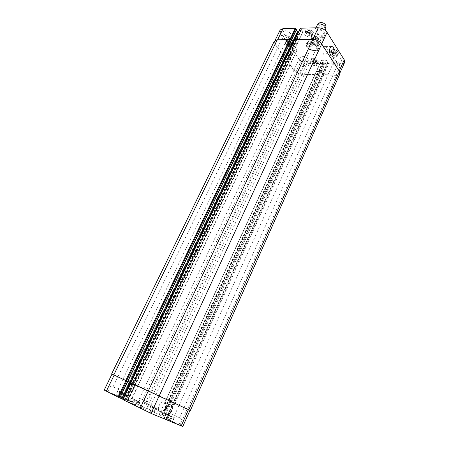 <?xml version="1.0" encoding="UTF-8"?>
<svg xmlns="http://www.w3.org/2000/svg" width="449" height="449" viewBox="0 0 449 449"><rect width="100%" height="100%" fill="white"/><g stroke="black" fill="none" stroke-linecap="round" stroke-linejoin="round"><path stroke-width="0.34" stroke-dasharray="2.25 1.68" d="M315.742 42.835L316.876 40.388L317.712 40.287C318.751 41.134 319.385 42.459 319.621 44.271L318.42 46.932L315.742 42.835L318.42 46.932M310.506 46.949L311.634 44.535C311.393 41.785 310.495 40.427 308.934 40.461L307.795 42.885L310.506 46.949C308.098 46.606 307.195 45.254 307.795 42.885M306.746 47.05L306.24 44.26C307.823 40.09 320.188 45.854 318.01 49.749C316.938 52.656 309.007 50.731 306.746 47.05M307.374 47.05L306.925 44.591L309.642 43.334C314.755 44.193 317.308 46.225 317.314 49.435C316.371 51.994 309.367 50.299 307.374 47.05M307.032 46.443C309.288 50.125 317.219 52.05 318.29 49.137C320.468 45.242 308.109 39.478 306.527 43.648L307.032 46.443M313.093 39.041C316.45 39.591 318.122 40.932 318.111 43.07C317.157 45.523 310.023 42.195 311.292 39.888L313.093 39.041M313.98 37.144C317.336 37.688 319.003 39.035 318.986 41.173C318.032 43.643 310.904 40.315 312.178 37.997L313.98 37.144M313.688 36.201C317.937 36.885 320.047 38.586 320.03 41.302C318.818 44.429 309.799 40.219 311.41 37.284L313.688 36.201M325.733 28.994C324.475 32.21 315.518 28.029 317.174 25.004M325.94 26.064C325.8 29.707 316.584 25.408 319.284 22.961M165.013 407.984C166.175 404.97 165.911 402.933 164.233 401.877C160.557 400.031 155.96 410.1 159.861 411.509C161.797 411.991 163.515 410.818 165.013 407.984M326.872 53.42C327.916 49.676 327.36 47.353 325.205 46.449C322.242 46.348 322.085 55.345 325.048 55.036L326.872 53.42M133.965 400.059L137.579 401.703L133.331 399.694L133.965 400.059L132.079 404.055L134.212 405.065L136.098 401.069M134.212 405.065L135.705 405.694L137.579 401.703M135.705 405.694L135.059 405.307L136.934 401.333M135.059 405.307L132.938 404.302L134.812 400.328M132.938 404.302L131.445 403.673L133.331 399.694M131.445 403.673L132.079 404.055M120.152 392.482L123.604 394.054L119.591 392.157L120.152 392.482L118.34 396.254L120.354 397.208L122.167 393.431M120.354 397.208L121.797 397.82L123.604 394.054M121.797 397.82L121.23 397.477L123.032 393.722M121.23 397.477L119.226 396.529L121.028 392.774M119.226 396.529L117.784 395.917L119.591 392.157M117.784 395.917L118.34 396.254M153.317 407.473L156.628 408.983L152.666 407.108L153.317 407.473L151.599 411.189L153.586 412.131L155.303 408.41M153.586 412.131L154.922 412.693L156.628 408.983M154.922 412.693L154.265 412.311L155.971 408.618M154.265 412.311L152.29 411.374L153.996 407.681M152.29 411.374L150.954 410.813L152.666 407.108M150.954 410.813L151.599 411.189M168.577 415.673L172.04 417.25L167.842 415.263L168.577 415.673L166.798 419.602L168.903 420.601L170.676 416.672M168.903 420.601L170.266 421.173L172.04 417.25M170.266 421.173L169.531 420.747L171.293 416.835M169.531 420.747L167.438 419.753L169.206 415.847M167.438 419.753L166.068 419.181L167.842 415.263M166.068 419.181L166.798 419.602M124.62 393.936L118.014 390.782L124.62 393.936M122.555 398.257L115.943 395.081L122.555 398.257M124.805 394.031L117.756 390.664L124.805 394.031M122.74 398.353L115.685 394.963L122.74 398.353M138.702 401.608L131.675 398.246L138.702 401.608M136.547 406.182L129.52 402.798L136.547 406.182M138.898 401.703L131.405 398.117L138.898 401.703M136.749 406.283L129.25 402.669L136.749 406.283M173.241 417.205L166.242 413.855L173.241 417.205M171.215 421.701L164.211 418.328L171.215 421.701M173.443 417.306L165.984 413.731L173.443 417.306M171.417 421.807L163.947 418.204L171.417 421.807M157.722 408.916L151.145 405.773L157.722 408.916M155.769 413.17L149.186 409.999L155.769 413.17M157.913 409.011L150.892 405.655L157.913 409.011M155.96 413.265L148.933 409.881L155.96 413.265M148.148 402.36L140.374 398.656L148.148 402.36M143.023 399.846L147.255 401.866L143.023 399.846M145.454 408.135L137.675 404.397L145.454 408.135M177.978 424.412L169.688 420.416L177.978 424.412M180.7 418.328L172.422 414.376L180.7 418.328M175.104 415.583L179.611 417.738L175.104 415.583M151.891 405.89L143.31 401.793L151.891 405.89M146.217 403.095L150.886 405.329L146.217 403.095M148.933 412.266L140.346 408.13L148.933 412.266M116.044 395.698L107.996 391.831L116.044 395.698M118.957 389.659L110.914 385.826L118.957 389.659M113.788 387.111L118.166 389.193L113.788 387.111M182.777 426.544L146.705 408.366L136.99 403.859L126.438 399.386L130.463 401.423L104.196 390.069M122.981 399.313L127.258 401.473L122.998 399.649L130.928 383.053L189.972 410.358L174.234 402.871L167.107 418.591M344.636 62.366C344.119 63.399 342.952 63.91 341.139 63.91L328.702 63.702L327.579 62.585L327.938 62.36L326.765 60.564L326.176 60.267L321.383 60.306L322.595 62.276L323.258 62.518L323.6 63.612L307.099 63.337C303.76 63.045 301.083 61.687 299.073 59.262L292.731 50.204L292.9 49.906L294.522 50.294L297.002 50.002L294.6 46.533L291.609 46.275L123.643 398.319L291.665 46.629L290.02 46.331L280.777 33.136L280.154 30.004M145.947 409.516L140.509 406.901L145.947 409.516M307.47 32.923L309.339 33.557L310.197 34.87L309.193 35.544L307.341 34.91L306.476 33.602L307.47 32.923L308.766 30.184L307.767 30.869L308.626 32.182L310.478 32.811L311.483 32.132L310.629 30.813L308.766 30.184M310.629 30.813L309.339 33.557M311.483 32.132L310.197 34.87M310.478 32.811L309.193 35.544M308.626 32.182L307.341 34.91M307.767 30.869L306.476 33.602M288.348 42.588L290.121 43.199L290.98 44.434L290.071 45.052L288.309 44.445L287.444 43.216L288.348 42.588L289.611 39.95L288.707 40.584L289.566 41.819L291.328 42.425L292.243 41.802L291.384 40.562L289.611 39.95M291.384 40.562L290.121 43.199M292.243 41.802L290.98 44.434M291.328 42.425L290.071 45.052M289.566 41.819L288.309 44.445M288.707 40.584L287.444 43.216M312.987 61.872L314.738 62.478L315.535 63.651L314.581 64.213L312.835 63.606L312.038 62.439L312.987 61.872L314.193 59.262L313.245 59.835L314.036 61.008L315.782 61.608L316.736 61.042L315.944 59.869L314.193 59.262M315.944 59.869L314.738 62.478M316.736 61.042L315.535 63.651M315.782 61.608L314.581 64.213M314.036 61.008L312.835 63.606M313.245 59.835L312.038 62.439M332.832 53.263L334.673 53.891L335.459 55.137L334.41 55.743L332.58 55.115L331.789 53.874L332.832 53.263L334.062 50.546L333.018 51.169L333.803 52.41L335.633 53.038L336.683 52.426L335.903 51.175L334.062 50.546M335.903 51.175L334.673 53.891M336.683 52.426L335.459 55.137M335.633 53.038L334.41 55.743M333.803 52.41L332.58 55.115M333.018 51.169L331.789 53.874M291.906 44.187L292.215 45.747C291.334 47.976 284.666 44.709 285.85 42.627C287.517 41.392 289.538 41.909 291.906 44.187M293.349 41.168L293.657 42.739C292.765 44.984 286.108 41.718 287.298 39.624C288.971 38.373 290.986 38.889 293.349 41.168M292.097 44.182L292.428 45.854C291.491 48.228 284.38 44.743 285.637 42.52C287.416 41.201 289.571 41.757 292.097 44.182M293.539 41.168C291.019 38.737 288.87 38.187 287.091 39.518C285.817 41.751 292.916 45.237 293.865 42.84L293.539 41.168M311.224 34.579L311.499 36.206C310.545 38.648 303.541 35.308 304.809 33.024C306.622 31.626 308.76 32.148 311.224 34.579M312.7 31.441L312.97 33.08C312.004 35.533 305.011 32.205 306.291 29.898C308.109 28.489 310.242 29.005 312.7 31.441M311.426 34.573L311.724 36.313C310.702 38.911 303.232 35.353 304.59 32.912C306.521 31.43 308.8 31.98 311.426 34.573M312.902 31.436C310.287 28.837 308.008 28.287 306.072 29.791C304.703 32.249 312.162 35.802 313.194 33.181L312.902 31.436M336.548 54.918L336.778 56.35C335.897 58.707 328.937 55.631 330.127 53.42C331.963 52.039 334.101 52.539 336.548 54.918M337.945 51.809L338.176 53.251C337.289 55.62 330.341 52.55 331.536 50.322C333.377 48.93 335.515 49.424 337.945 51.809M336.756 54.918L336.997 56.445C336.06 58.959 328.64 55.682 329.908 53.319C331.867 51.848 334.146 52.381 336.756 54.918M338.153 51.809C335.56 49.261 333.281 48.733 331.317 50.221C330.037 52.6 337.452 55.872 338.394 53.347L338.153 51.809M316.511 63.466L316.781 64.858C315.961 67.013 309.344 63.983 310.455 61.962C312.145 60.738 314.165 61.238 316.511 63.466M317.886 60.475L318.15 61.872C317.325 64.044 310.719 61.019 311.836 58.982C313.531 57.747 315.546 58.241 317.886 60.475M316.708 63.472L316.988 64.953C316.118 67.249 309.064 64.022 310.248 61.867C312.049 60.559 314.205 61.092 316.708 63.472M318.083 60.48C315.585 58.095 313.436 57.567 311.628 58.886C310.433 61.058 317.482 64.286 318.358 61.968L318.083 60.48M119.799 397.937L296.149 29.718L296.329 30.044M298.473 32.07L302.957 31.885L301.61 29.69L300.308 28.528L295.06 39.568M308.025 58.909C305.241 56.265 302.856 55.665 300.875 57.107C299.545 59.498 307.374 63.169 308.356 60.609L308.025 58.909M290.598 33.473C287.736 30.684 285.289 30.055 283.257 31.593C281.781 34.18 289.863 38.204 290.974 35.437L290.598 33.473M324.599 32.878C321.624 29.909 319.014 29.297 316.775 31.043C315.226 33.871 323.729 37.817 324.896 34.814L324.599 32.878M341.218 59.302C338.327 56.495 335.79 55.906 333.618 57.528C332.226 60.132 340.46 63.719 341.481 60.957L341.218 59.302M306.123 62.989L306.465 64.678C305.494 67.21 297.648 63.539 298.967 61.165C300.942 59.745 303.328 60.357 306.123 62.989M300.858 62.905L300.662 61.973C302.654 61.272 304.018 61.911 304.759 63.887C303.687 64.667 302.385 64.336 300.858 62.905M288.578 37.671L288.96 39.624C287.865 42.363 279.761 38.333 281.22 35.774C283.246 34.253 285.699 34.887 288.578 37.671M283.19 37.738L282.971 36.655C285.081 35.914 286.49 36.616 287.203 38.76C286.097 39.591 284.761 39.248 283.19 37.738M322.578 37.239L322.887 39.158C321.731 42.133 313.211 38.182 314.743 35.381C316.977 33.658 319.587 34.281 322.578 37.239M316.758 37.312L316.584 36.251C318.801 35.37 320.283 36.055 321.035 38.317C319.817 39.259 318.392 38.923 316.758 37.312M339.321 63.539L339.596 65.178C338.585 67.917 330.335 64.319 331.716 61.743C333.882 60.144 336.419 60.738 339.321 63.539M333.652 63.444L333.495 62.534C335.583 61.709 337.014 62.338 337.8 64.409C336.621 65.285 335.235 64.965 333.652 63.444M147.996 405.11L142.558 402.512L147.996 405.11M339.876 73.905C339.371 74.904 338.209 75.393 336.391 75.365L323.746 74.994L323.061 74.551L336.093 75.213C337.912 75.236 339.074 74.753 339.579 73.754L339.141 71.251L321.607 44.092C319.447 41.314 316.483 39.798 312.723 39.551L294.987 39.731M166.326 399.178L316.287 71.436L321.08 71.458L321.714 71.818L171.703 401.726L166.265 399.15L159.255 414.943M287.27 60.98L293.882 70.257C295.925 72.659 298.613 74.023 301.958 74.349L318.874 74.747L170.149 400.929L133.471 383.805L287.27 60.98L287.669 60.89L287.5 61.176L293.966 70.123C296.009 72.525 298.697 73.889 302.042 74.214L318.779 74.601L323.796 63.331M137.888 385.899L291.738 61.232L289.246 57.607L288.651 57.309L289.324 57.612L291.816 61.232L137.888 385.899L133.089 383.704L125.709 399.38M290.396 40.101L289.773 39.787L277.561 39.91L274.659 41.246L275.321 44.322L284.739 57.354L285.334 57.657L290.604 46.629M130.631 382.84L135.031 384.933L297.496 43.373L292.636 43.508L291.973 43.126M316.326 71.492L321.714 71.818M294.651 39.675L294.802 40.056M297.451 43.312L292.849 43.441M274.356 41.089L275.018 44.17L284.554 57.354L285.334 57.657M171.703 401.726L166.444 399.24L316.36 71.677M170.149 400.929L133.65 383.889L126.455 399.419M137.725 385.82L133.162 383.738M285.143 57.652L130.058 382.256L112.026 374.051L126.674 381.033M129.638 382.374L135.031 384.933M190.331 410.526L174.234 402.871M130.928 383.053L294.69 39.899M129.873 382.166L111.661 373.877M133.471 383.805L133.813 383.968M312.785 38.575C317.538 38.502 321.344 44.406 316.584 44.378C311.915 44.445 308.048 38.614 312.785 38.575M308.934 40.461L309.069 40.034L311.791 38.749L316.876 40.388M319.548 44.496L319.43 44.866C317.909 46.662 315.31 46.55 311.634 44.535M336.093 75.213L341.139 63.91M323.65 74.848L328.702 63.702M323.061 74.551L328.112 63.399M321.08 71.458L326.176 60.267M321.675 71.756L326.765 60.564M316.517 71.34L321.613 60.205M316.321 71.621L321.417 60.497M318.549 74.697L323.6 63.612M302.042 74.214L307.099 63.337M293.966 70.123L299.073 59.262M287.5 61.176L292.731 50.204M287.669 60.89L292.9 49.906M291.771 61.036L297.002 50.002M291.603 61.328L296.828 50.299M289.324 57.612L294.6 46.533M288.729 57.309L294.011 46.23M284.739 57.354L290.02 46.331M275.321 44.322L280.777 33.136M297.272 43.48L302.733 31.991M297.451 43.16L302.918 31.66M187.216 409.017L180.071 425.046M174.942 403.196L167.819 418.923M171.636 401.698L164.446 417.514M170.929 401.367L163.728 417.177M166.383 399.2L159.204 414.887M169.93 400.822L162.819 416.419M169.991 400.856L162.875 416.476M153.771 393.161L146.705 408.366M293.882 70.257L136.99 403.859M133.785 383.951L126.438 399.386M137.798 385.854L130.44 401.384M137.826 385.871L130.463 401.423M133.875 384.069L126.422 399.711M129.346 381.925L121.909 397.466M130.058 382.256L122.622 397.792M114.13 374.982L106.379 390.877M134.936 384.883L127.089 401.384M134.964 384.9L127.106 401.423M300.914 29.438L124.042 400.087M301.161 29.567L124.351 400.233M301.363 29.561L124.541 400.328M301.61 29.69L124.844 400.469M297.412 43.093L134.891 384.872M297.227 43.418L134.863 384.849M296.166 29.808L119.608 397.825M296.239 29.673L119.608 397.842M275.018 44.17L113.765 374.814M284.554 57.354L129.166 381.841M291.626 46.359L123.469 398.246M291.693 46.236L123.475 398.257M288.651 57.309L133.089 383.704M289.246 57.607L133.796 384.035M291.698 61.036L137.753 385.837M294.522 50.294L128.212 400.267M294.291 50.176L127.926 400.132M294.185 50.024L127.752 400.059M293.955 49.906L127.471 399.93M287.478 60.89L133.628 383.884M287.315 61.176L133.606 383.867M301.958 74.349L153.749 393.144M318.65 74.843L170.087 400.895M323.258 62.518L161.96 416.088M323.027 62.4L161.679 415.959M322.831 62.394L161.488 415.864M322.595 62.276L161.202 415.729M316.556 71.397L166.506 399.268M321.125 71.514L170.99 401.395M327.938 62.36L166.439 418.35M327.854 62.473L166.416 418.328M327.658 62.467L166.225 418.232M327.579 62.585L166.197 418.21M323.157 74.691L174.397 402.944M323.746 74.994L175.099 403.269M336.391 75.365L187.575 409.185M306.925 44.591L309.069 40.034C309.49 39.001 310.579 38.418 312.324 38.283L317.712 40.287M319.621 44.271L317.314 49.435M318.01 49.749L318.29 49.137M306.24 44.26L306.527 43.648M318.111 43.07L318.986 41.173M311.292 39.888L312.178 37.997M320.03 41.302L325.149 30.251M311.41 37.284L315.843 27.838M159.861 411.509L166.209 414.651M164.233 401.877L170.766 405.004M325.048 55.036L331.603 55.087M325.205 46.449L331.867 46.438M118.014 390.782L115.943 395.081M125.692 394.351L123.632 398.656M117.756 390.664L115.685 394.963M125.945 394.469L123.89 398.774M131.675 398.246L129.52 402.798M139.762 402.012L137.624 406.57M131.405 398.117L129.25 402.669M140.032 402.141L137.894 406.699M166.242 413.855L164.211 418.328M174.139 417.548L172.124 422.026M165.984 413.731L163.947 418.204M174.403 417.671L172.388 422.15M151.145 405.773L149.186 409.999M158.637 409.269L156.69 413.507M150.892 405.655L148.933 409.881M158.884 409.381L156.942 413.619M146.599 408.556L149.27 402.804M137.675 404.397L140.374 398.656M179.016 424.788L181.722 418.726M169.688 420.416L172.422 414.376M150.174 412.71L153.109 406.362M140.346 408.13L143.31 401.793M117.397 396.198L120.287 390.187M107.996 391.831L110.914 385.826M287.298 39.624L285.85 42.627M293.657 42.739L292.215 45.747M287.091 39.518L285.637 42.52M293.865 42.84L292.428 45.854M306.291 29.898L304.809 33.024M312.97 33.08L311.499 36.206M306.072 29.791L304.59 32.912M313.194 33.181L311.724 36.313M331.536 50.322L330.127 53.42M338.176 53.251L336.778 56.35M331.317 50.221L329.908 53.319M338.394 53.347L336.997 56.445M311.836 58.982L310.455 61.962M318.15 61.872L316.781 64.858M311.628 58.886L310.248 61.867M318.358 61.968L316.988 64.953M306.465 64.678L308.356 60.609M298.967 61.165L300.875 57.107M147.255 401.866L304.759 63.887M142.395 399.599L300.662 61.973M288.96 39.624L290.974 35.437M281.22 35.774L283.257 31.593M118.166 389.193L287.203 38.76M113.047 386.814L282.971 36.655M322.887 39.158L324.896 34.814M314.743 35.381L316.775 31.043M150.886 405.329L321.035 38.317M145.532 402.832L316.584 36.251M339.596 65.178L341.481 60.957M331.716 61.743L333.618 57.528M179.611 417.738L337.8 64.409M174.532 415.364L333.495 62.534M146.744 409.808L148.782 405.413M140.509 406.901L142.558 402.512M340.005 72.783L339.579 73.754M321.383 60.306L316.287 71.436M323.83 63.511L318.779 74.601M292.692 50.002L287.461 60.98M297.042 50.204L291.816 61.232M275.147 40.258L274.659 41.246M302.957 31.885L297.496 43.373M166.265 399.15L159.081 414.842M170.109 400.906L162.993 416.52M133.65 383.889L126.298 399.335M137.961 385.932L130.597 401.473M135.104 384.967L127.258 401.473M119.546 397.803L296.149 29.718M123.705 398.342L291.749 46.589M123.413 398.224L291.609 46.275M170.266 400.979L318.874 74.747M166.489 418.367L327.95 62.433M166.152 418.193L327.568 62.512"/><path stroke-width="0.67" d="M315.843 27.838L317.583 24.476L319.464 23.87C323.072 24.28 325.211 25.767 325.873 28.343L325.149 30.251M319.284 22.961L320.822 22.45C323.701 22.776 325.407 23.965 325.94 26.025L325.94 26.064M171.535 411.155C170.031 414.023 168.313 415.218 166.383 414.741C162.493 413.338 167.101 403.163 170.766 405.004C172.438 406.064 172.697 408.113 171.535 411.155M333.506 53.453L331.688 55.087C328.741 55.395 328.921 46.331 331.867 46.438C334.005 47.347 334.55 49.682 333.506 53.453M122.998 399.649L151.072 413.394L182.777 426.544L189.966 410.375M119.883 397.943L122.981 399.313M275.147 40.258L280.154 30.004L283.072 28.601L295.285 28.315L296.508 29.539L119.866 397.971L104.196 390.069L112.014 374.068M300.308 28.528L300.499 28.192L318.229 27.782C321.989 27.984 324.93 29.494 327.052 32.3L344.231 59.818L344.636 62.366L340.005 72.783M296.329 30.044L297.485 31.767L298.473 32.07M300.274 28.304L130.597 382.907L190.331 410.526L339.876 73.905L339.444 71.402L321.714 43.929C319.553 41.145 316.59 39.635 312.824 39.383L294.875 39.568L122.846 399.593M292.849 43.441L291.973 43.126L129.638 382.374L130.631 382.84M295.902 28.629L290.396 40.101L289.661 39.624L277.252 39.753L274.356 41.089L111.661 373.877L126.674 381.033L118.761 397.511M339.225 71.06L344.231 59.818M277.639 39.748L283.072 28.601M289.841 39.647L295.285 28.315M292.664 43.441L298.097 32.081M292.018 43.188L297.485 31.767M295.06 39.568L300.499 28.192M312.796 39.389L318.229 27.782M321.697 43.901L327.052 32.3M188.434 409.684L181.183 425.972M114.175 375.106L106.301 391.259M125.922 380.685L118.003 397.157M129.705 382.408L121.87 398.779M130.451 382.756L122.622 399.133M130.951 383.076L123.015 399.689M148.153 391.253L140.161 408.337M158.968 396.287L151.072 413.394M312.824 39.383L148.181 391.264M321.714 43.929L159.002 396.299M292.591 43.441L130.378 382.722M290.284 39.939L126.489 380.948M289.661 39.624L125.737 380.6M277.252 39.753L113.805 374.926M188.799 409.853L339.444 71.402M319.312 22.938L317.583 24.476M325.94 26.025L325.873 28.343M119.866 397.971L296.525 29.623"/></g></svg>
